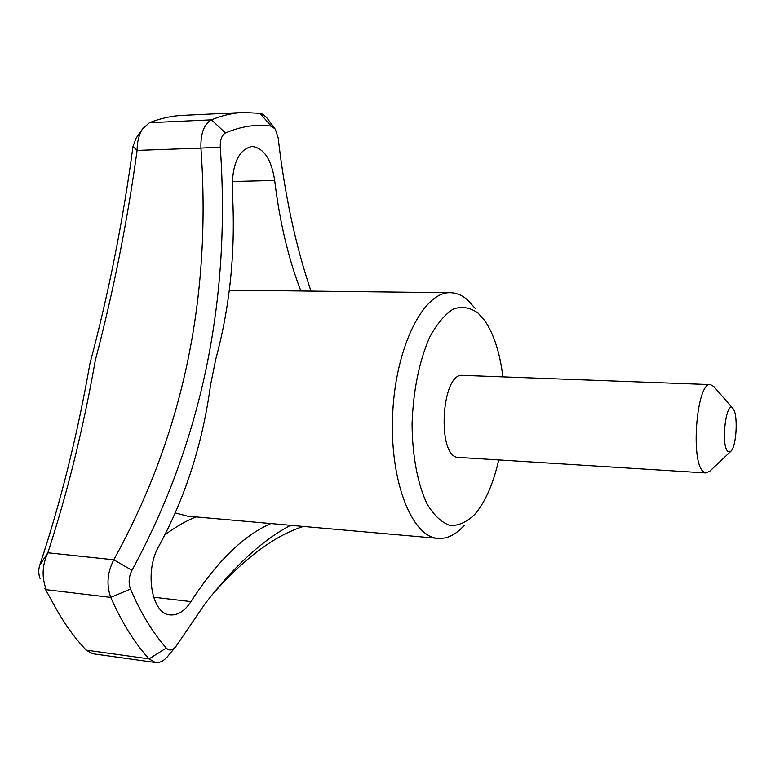 <?xml version="1.0" encoding="UTF-8"?>
<svg xmlns="http://www.w3.org/2000/svg" width="775" height="775" viewBox="0 0 775 775"><rect width="100%" height="100%" fill="white"/><g stroke="black" fill="none" stroke-linecap="round" stroke-linejoin="round"><path stroke-width="1.16" d="M498.722 459.933C493.297 483.823 485.315 501.958 474.794 514.338C466.86 522.079 458.655 525.808 450.178 525.518C441.808 522.689 434.165 515.617 427.248 504.312C417.744 484.569 412.213 455.7 412.058 423.644C413.298 390.29 419.13 361.576 429.544 337.503C436.868 323.882 444.821 314.369 453.404 308.963C462.026 306.125 470.231 307.491 478.03 313.052L484.617 320.472C493.801 333.851 499.894 352.644 502.888 376.882M706.025 472.973L458.616 457.405C436.625 458.403 440.994 372.068 462.772 375.381L710.501 384.632C696.832 381.213 690.05 461.668 703.283 471.607L706.025 472.973L709.948 471.026L730.563 451.583M713.882 386.599L710.501 384.632M727.754 451.37L730.951 451.215C736.579 446.158 738.188 414.431 733.102 408.793C726.359 398.534 720.479 444.772 727.754 451.37M195.959 516.906C185.69 521.052 175.315 527.048 164.852 534.915M175.286 512.914L187.569 516.16L438.069 538.383C411.583 537.094 389.166 480.025 392.722 412.833C395.977 345.621 424.041 291.226 450.507 292.737C456.649 292.892 462.433 295.382 467.877 300.196L475.337 308.624M270.843 523.542C243.524 535.486 216.893 561.507 190.95 601.603C184.789 611.068 177.862 615.505 170.18 614.904C151.503 614.226 144.169 570.807 159.001 545.91C185.428 497.211 202.595 443.668 210.5 385.262L215.799 359.067C230.388 305.088 235.862 248.494 232.229 189.294C232.132 163.738 238.719 149.468 252.001 146.465C263.82 147.967 271.386 159.301 274.689 180.478C279.707 221.999 288.445 258.84 300.894 290.993M175.237 647.29L168.456 655.466C164.387 660.649 160.057 663.003 155.455 662.518L149.023 658.876C134.53 642.911 121.772 622.422 110.747 597.389L46.345 589.697C41.608 577.549 42.102 565.246 47.837 552.778C67.435 492.832 83.274 428.633 95.354 360.172C113.363 291.855 127.284 221.941 137.107 150.437L200.938 148.122C200.512 133.484 204.028 124.068 211.498 119.854C222.28 115.378 232.955 112.927 243.515 112.482L182.813 115.378C171.808 115.843 160.706 118.284 149.507 122.692L142.581 128.844C138.928 134.676 137.107 141.873 137.107 150.437L133 146.446L136.08 138.202M290.596 525.295C262.715 539.933 234.224 566.06 205.104 603.686L175.935 646.447C172.554 650.496 169.338 651.029 166.296 648.065C152.714 632.671 140.769 613.006 130.481 589.058L110.747 597.389C106.291 585.038 107.299 572.502 113.78 559.783C182.6 435.337 211.653 298.113 200.938 148.122L220.284 147.124C220.071 139.849 221.805 135.131 225.477 132.98C241.073 126.296 256.341 124.019 271.279 126.141L275.261 129.076L278.147 137.708C284.706 194.806 295.662 245.937 311.007 291.119M52.584 602.301L51.257 599.743C61.642 619.835 73.305 636.643 86.238 650.138L92.738 653.732L155.455 662.518M211.158 595.907C243.185 559.056 273.924 535.893 303.374 526.428M220.284 147.124C230.969 300.865 201.539 441.924 131.983 570.293L113.78 559.783L47.837 552.778L39.767 565.149C60.731 502.113 77.442 434.959 89.919 363.678C108.723 293.095 123.089 220.681 133 146.446M130.481 589.058C128.311 582.897 128.805 576.648 131.983 570.293M464.37 525.208C456.02 534.624 447.252 539.012 438.069 538.383M243.515 112.482L259.974 113.353L262.396 114.119L266.416 117.277L274.757 128.408M40.242 578.877C38.43 574.352 38.266 569.78 39.767 565.149M153.557 597.205L190.95 601.603M225.477 132.98L211.498 119.854L149.507 122.692M166.296 648.065L149.023 658.876L86.238 650.138M232.142 181.524L274.689 180.478M271.279 126.141L259.974 113.353M732.724 408.357L714.201 386.996M135.528 138.987L142.251 129.377M229.332 290.16L450.507 292.737M44.902 588.428L51.257 599.743"/></g></svg>

